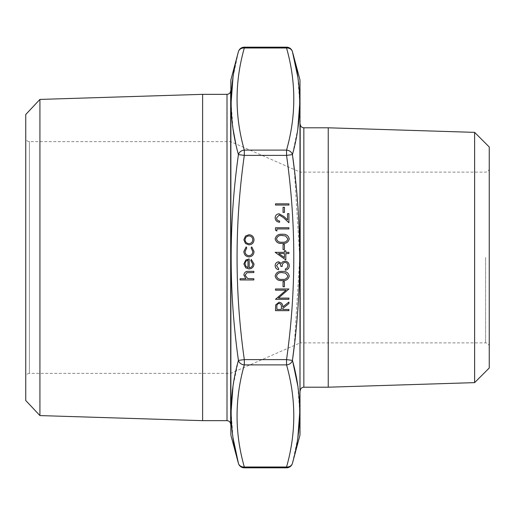 <?xml version="1.0" encoding="UTF-8"?>
<svg xmlns="http://www.w3.org/2000/svg" width="515" height="515" viewBox="0 0 515 515"><rect width="100%" height="100%" fill="white"/><g stroke="black" fill="none" stroke-linecap="round" stroke-linejoin="round"><path stroke-width="0.39" stroke-dasharray="2.58 1.93" d="M288.915 205.034L275.499 205.034L275.499 203.831L288.915 203.831L288.915 205.034M284.441 212.431L283.07 212.431L283.07 207.275L284.441 207.275L284.441 212.431M276.529 217.922C276.684 219.808 277.714 220.845 279.626 221.032L279.626 222.235C276.903 222.017 275.409 220.555 275.158 217.864C275.338 215.386 276.671 214.034 279.143 213.809L283.958 216.525L287.537 219.879L287.537 213.635L288.915 213.635L288.915 222.75L283.366 217.549L279.252 215.013L276.529 217.922M276.877 231.01L275.499 230.224L275.499 227.739L288.915 227.739L288.915 228.943L276.877 228.943L276.877 231.01M289.263 238.909C288.368 242.288 286.018 243.782 282.214 243.395C278.403 243.795 276.053 242.295 275.158 238.909C276.034 235.484 278.383 233.945 282.214 234.28C286.031 233.945 288.381 235.49 289.263 238.909M284.441 249.588L283.07 249.588L283.07 244.425L284.441 244.425L284.441 249.588M285.819 259.908L275.158 252.337L284.441 252.337L284.441 250.792L285.819 250.792L285.819 252.337L288.915 252.337L288.915 253.541L285.819 253.541L285.819 259.908M276.529 265.701L278.596 268.508L278.596 269.712C276.458 269.21 275.313 267.877 275.158 265.721C275.274 263.442 276.433 262.135 278.641 261.8L281.402 263.365L282.548 261.916L284.93 261.111C287.66 261.44 289.102 262.985 289.263 265.753C289.121 268.264 287.801 269.757 285.304 270.227L285.304 269.023L287.158 267.974L287.885 265.734C287.859 263.777 286.913 262.637 285.046 262.315C283.005 262.811 282.059 264.189 282.207 266.442L280.83 266.442C280.939 264.646 280.205 263.5 278.634 263.004L276.529 265.701M289.263 276.066C288.368 279.445 286.018 280.939 282.214 280.553C278.403 280.945 276.053 279.452 275.158 276.066C276.034 272.641 278.383 271.096 282.214 271.431C286.031 271.096 288.381 272.641 289.263 276.066M284.441 286.746L283.07 286.746L283.07 281.583L284.441 281.583L284.441 286.746M288.915 298.095L288.915 299.299L275.499 299.299L286.057 290.183L275.499 290.183L275.499 288.979L288.915 288.979L278.383 298.095L288.915 298.095M288.915 310.654L275.499 310.654L275.68 304.925L279.085 302.221C281.686 302.627 282.896 304.211 282.722 306.979L288.915 302.054L288.915 303.541L282.722 308.472L282.722 309.451L288.915 309.451L288.915 310.654M245.488 243.511L243.865 239.778L245.481 236.05L248.964 234.711C252.073 234.995 253.753 236.681 254.011 239.778C253.76 242.88 252.073 244.574 248.964 244.857L245.488 243.511M243.865 251.41L246.164 246.923L246.788 247.927L245.069 251.5C245.192 253.992 246.473 255.395 248.912 255.691C251.378 255.401 252.678 253.998 252.807 251.487L251.088 247.927L251.751 246.923L254.011 251.507C253.844 254.725 252.176 256.522 249.022 256.895C245.777 256.534 244.059 254.706 243.865 251.41M252.807 264.156L250.747 260.545L251.307 259.476L254.011 264.008C253.753 267.066 252.073 268.708 248.964 268.939L245.694 267.813L243.865 263.976L245.797 260.03L249.196 258.961L249.196 267.736C251.41 267.549 252.614 266.358 252.807 264.156M253.844 279.948L240.08 279.948L240.08 278.744L245.887 278.744L243.865 275.01C244.297 272.313 245.958 271.09 248.835 271.347L253.844 271.347L253.844 272.551L247 272.693L245.069 275.222L247.664 278.557L253.844 278.744L253.844 279.948M300.194 433.559L300.194 81.441M300.194 124.134L300.194 390.866L300.194 172.119L300.194 342.881L230.669 373.375L29.407 373.375L29.407 141.625L29.407 373.375C27.205 373.575 25.988 374.791 25.75 377.031L25.75 137.969L25.75 377.031M230.669 81.441L230.669 433.559M230.669 424.321L230.669 90.679M235.812 143.885L238.419 154.597A6.096 5.234 165 0 1 244.31 150.11C234.647 116.068 234.647 82.033 244.31 47.998L286.546 47.998C296.209 82.033 296.209 116.068 286.546 150.11L286.546 155.388C296.209 223.459 296.209 291.535 286.546 359.612L244.31 359.612C234.647 291.542 234.647 223.465 244.31 155.388L286.546 155.388L292.436 154.597L297.857 128.602M202.614 94.342L202.614 420.658M39.919 415.579L39.919 99.421M25.75 114.504L25.75 400.496M230.669 257.5L230.669 373.375M489.25 257.5L489.25 346.544L489.25 257.5M489.25 368L489.25 147M474.618 132.368L474.618 382.632M328.242 127.797L328.242 387.203M292.739 361.562L292.436 360.403A6.096 5.234 -15 0 1 286.546 364.89C296.209 398.932 296.209 432.967 286.546 467.002L244.31 467.002C234.647 432.967 234.647 398.932 244.31 364.89A6.096 5.234 15 0 1 238.419 360.403L232.999 386.398M292.436 154.597A6.096 5.234 -165 0 0 286.546 150.11L244.31 150.11L244.31 155.388L238.419 154.597C228.757 223.143 228.757 291.741 238.419 360.403L244.31 359.612L244.31 364.89L286.546 364.89L286.546 359.612L292.436 360.403M231.087 412.071L233.076 438.085M244.31 47.18L244.31 47.998A6.096 5.234 -165 0 0 238.419 51.7L233.018 77.321M231.087 102.955L233.095 129.259M286.546 467.82L286.546 467.002A6.096 5.234 15 0 0 292.436 463.3L297.837 437.679M299.769 412.045L297.767 385.799M294.316 345.462L299.769 257.552L294.316 169.538M299.769 102.929L297.779 76.915M244.31 467.82L244.31 467.002A6.096 5.234 -15 0 1 238.419 463.3M286.546 47.18L286.546 47.998A6.096 5.234 165 0 1 292.436 51.7M247.992 267.607L247.992 260.165C246.119 260.699 245.146 261.948 245.069 263.918L245.99 266.442L247.992 267.607M248.97 235.915C246.608 236.134 245.307 237.421 245.069 239.784C245.301 242.147 246.608 243.434 248.97 243.653C251.333 243.434 252.614 242.147 252.807 239.784C252.614 237.421 251.333 236.134 248.97 235.915M276.877 306.934L276.877 309.451L281.345 309.451L281.364 306.992C281.608 305.028 280.849 303.844 279.085 303.425C277.36 303.85 276.626 305.015 276.877 306.934M276.529 276.021C277.34 278.609 279.233 279.716 282.207 279.349C285.181 279.716 287.074 278.609 287.885 276.021L285.58 273.143L282.207 272.635C279.246 272.332 277.353 273.459 276.529 276.021M284.441 257.545L284.441 253.541L278.615 253.541L284.441 257.545M276.529 238.87C277.34 241.458 279.233 242.565 282.207 242.192C285.181 242.565 287.074 241.458 287.885 238.87L285.58 235.992L282.207 235.484C279.246 235.175 277.353 236.301 276.529 238.87M227.006 94.342L227.006 420.658M485.594 257.5L485.594 342.881L485.594 257.5M303.85 387.203L303.85 127.797M230.875 435.136L230.875 79.864M299.981 79.864L299.981 435.136M489.25 168.457C489.012 170.703 487.795 171.92 485.594 172.119L300.194 172.119L230.669 141.625L29.407 141.625C27.205 141.425 25.988 140.209 25.75 137.969M489.25 346.544C489.012 344.297 487.795 343.08 485.594 342.881L300.194 342.881"/><path stroke-width="0.77" d="M292.436 360.403L286.546 359.612C296.209 291.542 296.209 223.465 286.546 155.388L244.31 155.388C234.647 223.459 234.647 291.535 244.31 359.612L286.546 359.612L286.546 364.89L244.31 364.89C234.647 398.932 234.647 432.967 244.31 467.002A6.096 5.234 165 0 1 238.419 463.3C228.757 429.265 228.757 394.966 238.419 360.403C228.757 291.857 228.757 223.259 238.419 154.597C228.757 120.092 228.757 85.793 238.419 51.7A6.096 5.234 15 0 1 244.31 47.998C234.647 82.033 234.647 116.068 244.31 150.11L286.546 150.11C296.209 116.068 296.209 82.033 286.546 47.998A6.096 5.234 -15 0 1 292.436 51.7C302.099 85.735 302.099 120.034 292.436 154.597C302.099 223.143 302.099 291.741 292.436 360.403C302.099 394.908 302.099 429.207 292.436 463.3A6.096 5.234 -165 0 1 286.546 467.002C296.209 432.967 296.209 398.932 286.546 364.89A6.096 5.234 165 0 0 292.436 360.403L294.316 345.462M299.981 79.864L299.981 435.136L299.981 79.864L292.436 51.7A6.096 6.096 0 0 0 286.546 47.18L286.546 47.998L244.31 47.998L244.31 47.18A6.096 6.096 0 0 0 238.419 51.7L230.875 79.864L230.875 435.136L238.419 463.3A6.096 6.096 0 0 0 244.31 467.82L244.31 467.002L286.546 467.002L286.546 467.82L244.31 467.82M300.194 342.881L300.194 124.134C300.425 126.381 301.648 127.598 303.85 127.797L303.85 387.203C301.648 387.402 300.425 388.619 300.194 390.866M230.875 435.136L230.875 79.864M227.006 94.342C229.207 94.142 230.43 92.925 230.669 90.679L230.669 424.321C230.43 422.075 229.207 420.858 227.006 420.658L227.006 94.342L202.614 94.342L202.614 420.658L227.006 420.658M39.919 415.579L25.75 400.496L25.75 114.504L39.919 99.421L39.919 415.579L202.614 420.658M230.669 373.375L230.669 257.5M474.618 132.368L489.25 147L489.25 368L474.618 382.632L474.618 132.368L328.242 127.797L303.85 127.797M474.618 382.632L328.242 387.203L328.242 127.797M232.999 386.398L231.087 412.071M233.076 438.085L238.419 463.3M233.018 77.321L231.087 102.955M233.095 129.259L235.812 143.885M297.837 437.679L299.769 412.045M297.767 385.799L292.739 361.562M294.316 169.538L292.436 154.597A6.096 5.234 15 0 0 286.546 150.11L286.546 155.388L292.436 154.597M297.857 128.602L299.769 102.929M297.779 76.915L292.436 51.7M244.31 364.89A6.096 5.234 -165 0 1 238.419 360.403L244.31 359.612L244.31 364.89M238.419 154.597A6.096 5.234 -15 0 1 244.31 150.11L244.31 155.388L238.419 154.597M253.844 279.948L240.08 279.948L240.08 278.744L245.887 278.744L243.865 275.01C244.297 272.313 245.958 271.09 248.835 271.347L253.844 271.347L253.844 272.551L247 272.693L245.069 275.222L247.664 278.557L253.844 278.744L253.844 279.948M252.807 264.156L250.747 260.545L251.307 259.476L254.011 264.008C253.753 267.066 252.073 268.708 248.964 268.939L245.694 267.813L243.865 263.976L245.797 260.03L249.196 258.961L249.196 267.736C251.41 267.549 252.614 266.358 252.807 264.156M247.992 267.607L247.992 260.165C246.119 260.699 245.146 261.948 245.069 263.918L245.99 266.442L247.992 267.607M243.865 251.41L246.164 246.923L246.788 247.927L245.069 251.5C245.192 253.992 246.473 255.395 248.912 255.691C251.378 255.401 252.678 253.998 252.807 251.487L251.088 247.927L251.751 246.923L254.011 251.507C253.844 254.725 252.176 256.522 249.022 256.895C245.777 256.534 244.059 254.706 243.865 251.41M245.488 243.511L243.865 239.778L245.481 236.05L248.964 234.711C252.073 234.995 253.753 236.681 254.011 239.778C253.76 242.88 252.073 244.574 248.964 244.857L245.488 243.511M245.069 239.784C245.301 242.147 246.608 243.434 248.97 243.653C251.333 243.434 252.614 242.147 252.807 239.784C252.614 237.421 251.333 236.134 248.97 235.915C246.608 236.134 245.307 237.421 245.069 239.784M288.915 310.654L275.499 310.654L275.68 304.925L279.085 302.221C281.686 302.627 282.896 304.211 282.722 306.979L288.915 302.054L288.915 303.541L282.722 308.472L282.722 309.451L288.915 309.451L288.915 310.654M276.877 309.451L281.345 309.451L281.364 306.992C281.608 305.028 280.849 303.844 279.085 303.425C277.36 303.85 276.626 305.015 276.877 306.934L276.877 309.451M288.915 298.095L288.915 299.299L275.499 299.299L286.057 290.183L275.499 290.183L275.499 288.979L288.915 288.979L278.383 298.095L288.915 298.095M284.441 286.746L283.07 286.746L283.07 281.583L284.441 281.583L284.441 286.746M289.263 276.066C288.368 279.445 286.018 280.939 282.214 280.553C278.403 280.945 276.053 279.452 275.158 276.066C276.034 272.641 278.383 271.096 282.214 271.431C286.031 271.096 288.381 272.641 289.263 276.066M282.207 279.349C285.181 279.716 287.074 278.609 287.885 276.021L285.58 273.143L282.207 272.635C279.246 272.332 277.353 273.459 276.529 276.021C277.34 278.609 279.233 279.716 282.207 279.349M276.529 265.701L278.596 268.508L278.596 269.712C276.458 269.21 275.313 267.877 275.158 265.721C275.274 263.442 276.433 262.135 278.641 261.8L281.402 263.365L282.548 261.916L284.93 261.111C287.66 261.44 289.102 262.985 289.263 265.753C289.121 268.264 287.801 269.757 285.304 270.227L285.304 269.023L287.158 267.974L287.885 265.734C287.859 263.777 286.913 262.637 285.046 262.315C283.005 262.811 282.059 264.189 282.207 266.442L280.83 266.442C280.939 264.646 280.205 263.5 278.634 263.004L276.529 265.701M285.819 259.908L275.158 252.337L284.441 252.337L284.441 250.792L285.819 250.792L285.819 252.337L288.915 252.337L288.915 253.541L285.819 253.541L285.819 259.908M284.441 257.545L284.441 253.541L278.615 253.541L284.441 257.545M284.441 249.588L283.07 249.588L283.07 244.425L284.441 244.425L284.441 249.588M289.263 238.909C288.368 242.288 286.018 243.782 282.214 243.395C278.403 243.795 276.053 242.295 275.158 238.909C276.034 235.484 278.383 233.945 282.214 234.28C286.031 233.945 288.381 235.49 289.263 238.909M282.207 242.192C285.181 242.565 287.074 241.458 287.885 238.87L285.58 235.992L282.207 235.484C279.246 235.175 277.353 236.301 276.529 238.87C277.34 241.458 279.233 242.565 282.207 242.192M276.877 231.01L275.499 230.224L275.499 227.739L288.915 227.739L288.915 228.943L276.877 228.943L276.877 231.01M276.529 217.922C276.684 219.808 277.714 220.845 279.626 221.032L279.626 222.235C276.903 222.017 275.409 220.555 275.158 217.864C275.338 215.386 276.671 214.034 279.143 213.809L283.958 216.525L287.537 219.879L287.537 213.635L288.915 213.635L288.915 222.75L283.366 217.549L279.252 215.013L276.529 217.922M284.441 212.431L283.07 212.431L283.07 207.275L284.441 207.275L284.441 212.431M288.915 205.034L275.499 205.034L275.499 203.831L288.915 203.831L288.915 205.034M39.919 99.421L202.614 94.342M328.242 387.203L303.85 387.203M299.981 435.136L292.436 463.3A6.096 6.096 0 0 1 286.546 467.82M286.546 47.18L244.31 47.18"/></g></svg>
